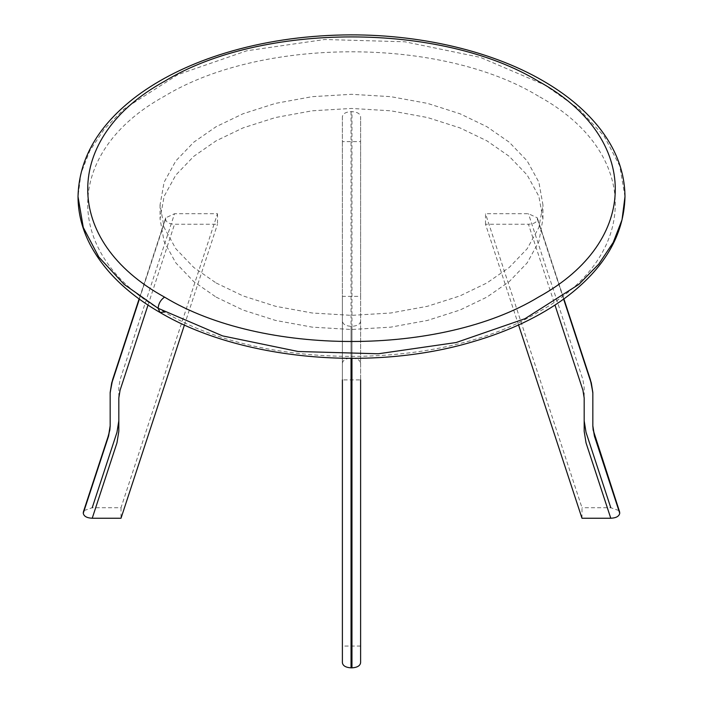 <?xml version="1.0" encoding="UTF-8"?>
<svg xmlns="http://www.w3.org/2000/svg" width="703" height="703" viewBox="0 0 703 703"><rect width="100%" height="100%" fill="white"/><g stroke="black" fill="none" stroke-linecap="round" stroke-linejoin="round"><path stroke-width="0.53" stroke-dasharray="3.52 2.64" d="M342.387 116.812L342.387 379.91L360.613 379.91L360.613 116.812C360.164 113.71 357.282 111.979 351.957 111.636L351.043 111.636C345.718 111.979 342.836 113.71 342.387 116.812L342.387 141.602L360.613 141.602L360.613 116.812M360.613 662.674L360.613 296.341L342.387 296.341L342.387 358.302L342.387 141.602M360.613 296.341L360.613 141.602M342.387 363.293C342.836 360.182 345.718 358.46 351.043 358.117L351.957 358.117C357.282 358.46 360.164 360.182 360.613 363.293M84.14 510.554L92.225 507.715L121.013 507.715L217.491 213.712L174.555 213.712L120.072 379.717L118.816 387.511L118.816 420.851M217.491 213.712L217.491 224.239L174.555 224.239C169.177 223.976 166.189 222.315 165.583 219.239L165.732 217.807L174.555 213.712M184.432 324.979L217.491 224.239M121.013 507.715L121.013 518.243M139.37 299.126L165.583 219.239M165.583 218.712L139.229 299.021M148.017 305.084L174.555 224.239M360.613 321.13C360.164 324.241 357.282 325.964 351.957 326.306L351.043 326.306C345.718 325.964 342.836 324.241 342.387 321.13M360.613 646.057L342.387 646.057L342.387 296.341M342.387 662.674L342.387 646.057M518.568 324.979L485.509 224.239L528.445 224.239L554.983 305.084M485.509 224.239L485.509 213.712L528.445 213.712L537.268 217.807L537.417 219.239C536.811 222.315 533.823 223.976 528.445 224.239M581.987 518.243L581.987 507.715L485.509 213.712M618.86 510.554L610.775 507.715L581.987 507.715M592.84 425.86L592.84 392.511M563.771 299.021L537.417 218.712M537.417 219.239L563.63 299.126M584.184 420.851L584.184 387.511L582.928 379.717L528.445 213.712M216.137 297.123L243.027 310.041L275.462 320.41L312.273 327.15L351.5 329.496L390.727 327.15L427.538 320.41L459.973 310.041L486.863 297.123L509.236 281.604L527.188 262.869L538.876 241.621L542.936 218.976L538.876 196.322L527.188 175.073L509.236 156.347L486.863 140.82L459.973 127.902L427.538 117.542L390.727 110.793L351.5 108.447L312.273 110.793L275.462 117.542L243.027 127.902L216.137 140.82L193.764 156.347L175.812 175.073L164.124 196.322L160.064 218.976L164.124 241.621L175.812 262.869L193.764 281.604L216.137 297.123M216.137 282.984L243.027 295.901L275.462 306.262L312.273 313.011L351.5 315.357L390.727 313.011L427.538 306.262L459.973 295.901L486.863 282.984L509.236 267.456L527.188 248.73L538.876 227.482L542.936 204.828L538.876 182.182L527.188 160.934L509.236 142.199L486.863 126.681L459.973 113.763L427.538 103.394L390.727 96.654L351.5 94.307L312.273 96.654L275.462 103.394L243.027 113.763L216.137 126.681L193.764 142.199L175.812 160.934L164.124 182.182L160.064 204.828L164.124 227.482L175.812 248.73L193.764 267.456L216.137 282.984M351.043 111.636L351.043 358.117M351.957 358.117L351.957 111.636M351.957 326.306L351.957 358.389M351.043 358.389L351.043 326.306M624.985 196.647L619.73 165.838L604.167 136.224L578.894 108.921L544.878 84.993L480.421 57.391L404.858 41.785L324.698 39.509L246.841 50.765L178.008 74.588L124.106 108.921L104.272 129.132L89.791 150.811L80.977 173.474L78.015 196.647M538.436 96.162C441.124 37.004 261.876 37.004 164.564 96.162C62.101 152.34 62.101 255.83 164.564 312.009C261.876 371.166 441.124 371.166 538.436 312.009C640.899 255.83 640.899 152.34 538.436 96.162M165.732 217.807L139.115 298.933M537.268 217.807L563.885 298.933M542.936 218.976L542.936 204.828M160.064 204.828L160.064 218.976"/><path stroke-width="1.05" d="M342.387 379.91L342.387 662.674C342.836 665.776 345.718 667.507 351.043 667.85L351.043 358.389M360.613 379.91L360.613 662.674C360.164 665.776 357.282 667.507 351.957 667.85L351.043 667.85M118.816 420.851L116.97 432.319L92.225 507.715M84.14 510.554L83.262 513.243C83.859 516.318 86.847 517.988 92.225 518.243L121.013 518.243L184.432 324.979M83.262 513.243L108.605 436.009L110.16 426.378L110.16 393.039L111.707 383.407L139.37 299.126M139.229 299.021L111.707 382.88L110.16 392.511L110.16 425.851L108.605 435.482L83.262 512.715M92.225 518.243L116.97 442.846L118.816 431.378L118.816 398.039L120.072 390.235L148.017 305.084M554.983 305.084L582.928 390.235L584.184 398.039L584.184 431.378L586.03 442.846L610.775 518.243L581.987 518.243L518.568 324.979M610.775 518.243C616.153 517.988 619.141 516.318 619.738 513.243L618.86 510.554M619.738 512.715L594.395 435.482L592.84 425.86L593.156 430.016L619.598 511.819M563.885 298.933L590.379 379.655L592.84 392.511L591.293 382.88L563.771 299.021M563.63 299.126L591.293 383.407L592.84 393.039L592.84 426.378L594.395 436.009L619.738 513.243M610.775 507.715L586.03 432.319L584.184 420.851M351.957 358.389L351.957 667.85M538.436 81.276C640.899 137.454 640.899 240.944 538.436 297.123C441.124 356.28 261.876 356.28 164.564 297.123C62.101 240.944 62.101 137.454 164.564 81.276C261.876 22.118 441.124 22.118 538.436 81.276M624.985 196.647C624.747 171.356 615.591 147.674 597.515 125.582C583.569 108.675 565.397 93.754 542.997 80.819C488.831 49.289 411.888 32.461 336.113 35.15C294.566 36.582 255.532 43.191 219.02 54.957C187.156 65.344 159.809 78.991 136.988 95.916C98.622 124.756 78.964 158.333 78.015 196.647L83.27 227.447L98.833 257.07L124.106 284.364L158.122 308.292L222.579 335.893L298.142 351.5L378.302 353.776L456.159 342.519L524.992 318.696L578.894 284.364L598.728 264.152L613.209 242.473L622.023 219.811L624.985 196.647C624.027 235.127 604.211 268.81 565.555 297.712C540.001 316.517 509.025 331.218 472.636 341.807C371.606 372.036 240.154 359.936 160.003 312.466L164.564 312.009M164.564 297.123C160.679 299.847 158.526 303.564 158.122 308.292L160.003 312.466C127.252 293.529 103.886 270.76 89.914 244.152C82.031 228.791 78.068 212.956 78.015 196.647M83.402 511.819L108.034 436.783L109.844 430.016L110.16 425.851M139.115 298.933L112.621 379.655L110.16 392.511"/></g></svg>
